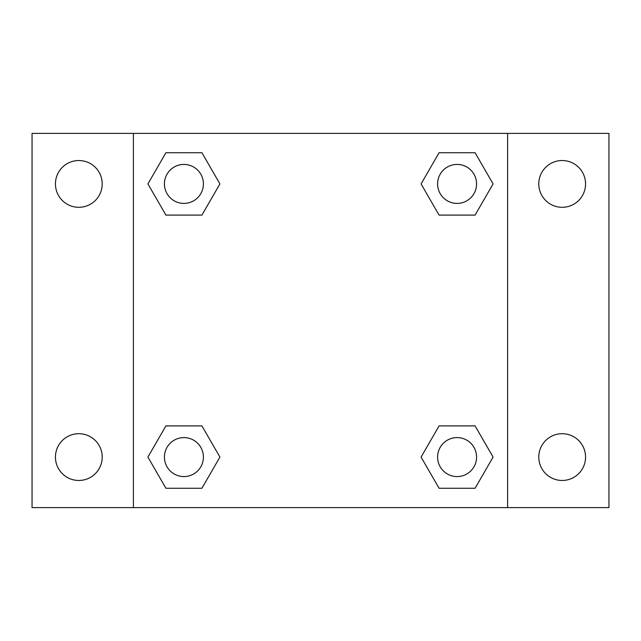 <?xml version="1.0" encoding="UTF-8"?>
<svg xmlns="http://www.w3.org/2000/svg" width="641" height="641" viewBox="0 0 641 641"><rect width="100%" height="100%" fill="white"/><g stroke="black" fill="none" stroke-linecap="round" stroke-linejoin="round"><path stroke-width="0.96" d="M32.05 133.4L608.95 133.4L608.95 507.6L32.05 507.6L32.05 133.4M562.173 160.53A23.388 23.388 0 0 1 585.562 183.919A23.388 23.388 0 0 1 562.173 207.299A23.388 23.388 0 0 1 538.785 183.919A23.388 23.388 0 0 1 562.173 160.53M562.173 433.701A23.388 23.388 0 0 1 585.562 457.081A23.388 23.388 0 0 1 562.173 480.47A23.388 23.388 0 0 1 538.785 457.081A23.388 23.388 0 0 1 562.173 433.701M78.827 433.701A23.388 23.388 0 0 1 102.215 457.081A23.388 23.388 0 0 1 78.827 480.47A23.388 23.388 0 0 1 55.438 457.081A23.388 23.388 0 0 1 78.827 433.701M78.827 160.53A23.388 23.388 0 0 1 102.215 183.919A23.388 23.388 0 0 1 78.827 207.299A23.388 23.388 0 0 1 55.438 183.919A23.388 23.388 0 0 1 78.827 160.53M165.915 425.904L201.923 425.904L219.919 457.081L201.915 488.266L165.915 488.266L147.911 457.081L165.915 425.904L201.923 425.904L165.915 425.904M439.077 152.734L475.085 152.734L493.089 183.919L475.085 215.096L439.077 215.096L421.081 183.919L439.085 152.734L475.085 152.734L439.077 152.734M133.4 507.6L133.4 133.4M507.6 133.4L507.6 507.6M165.915 152.734L201.923 152.734L219.919 183.919L201.915 215.096L165.915 215.096L147.911 183.919L165.915 152.734L201.923 152.734L165.915 152.734M439.077 425.904L475.085 425.904L493.089 457.081L475.085 488.266L439.077 488.266L421.081 457.081L439.085 425.904L475.085 425.904L439.077 425.904M475.085 488.266L439.077 488.266L475.085 488.266M476.575 457.081A19.486 19.486 0 0 0 447.338 440.207A19.486 19.486 0 0 0 447.338 473.963A19.486 19.486 0 0 0 476.575 457.081M201.923 488.266L165.915 488.266L201.923 488.266M203.405 457.081A19.486 19.486 0 0 0 174.168 440.207A19.486 19.486 0 0 0 174.168 473.963A19.486 19.486 0 0 0 203.405 457.081M475.085 215.096L439.077 215.096L475.085 215.096M476.575 183.919A19.486 19.486 0 0 0 447.338 167.037A19.486 19.486 0 0 0 447.338 200.793A19.486 19.486 0 0 0 476.575 183.919M201.923 215.096L165.915 215.096L201.923 215.096M203.405 183.919A19.486 19.486 0 0 0 174.168 167.037A19.486 19.486 0 0 0 174.168 200.793A19.486 19.486 0 0 0 203.405 183.919"/></g></svg>
